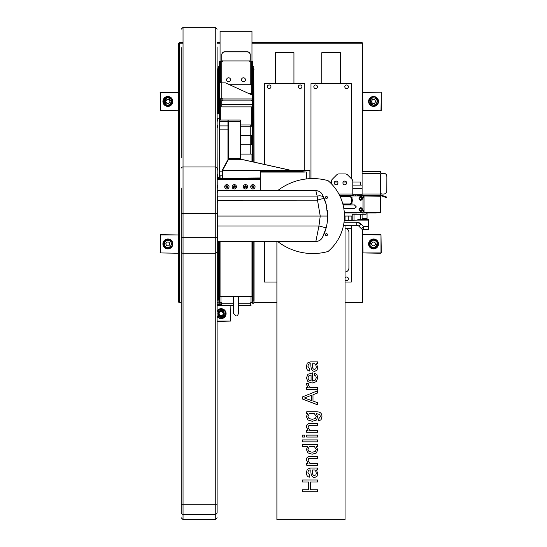 <?xml version="1.0" encoding="UTF-8"?>
<svg xmlns="http://www.w3.org/2000/svg" width="547" height="547" viewBox="0 0 547 547"><rect width="100%" height="100%" fill="white"/><g stroke="black" fill="none" stroke-linecap="round" stroke-linejoin="round"><path stroke-width="0.82" d="M315.858 365.225L316.289 367.071L315.845 368.733L316.289 367.071L315.858 365.225L314.689 363.823L312.282 363.823L312.282 365.143C312.282 367.946 313.041 369.348 314.566 369.348L315.845 368.733L314.566 369.348C313.041 369.348 312.282 367.946 312.282 365.143M314.669 371.331L316.925 370.292L317.8 367.625L316.925 370.292L314.669 371.331C312.125 371.331 310.86 369.143 310.86 364.767L310.86 363.823L309.164 363.946L308.282 364.637L307.94 366.428L308.282 364.637L309.164 363.946M309.78 369.088L307.94 366.428L309.78 369.088L309.78 371.016C307.551 370.873 306.429 369.307 306.429 366.326C306.429 369.307 307.551 370.873 309.78 371.016M307.264 363.064L306.429 366.326L307.264 363.064L310.518 361.895L307.264 363.064M310.518 361.895L317.547 361.895L317.547 363.823L316.433 363.823L317.8 367.625M311.065 374.914L308.713 375.967L307.94 377.977L308.713 379.967L311.065 381.02L311.065 374.914M306.429 377.977L307.94 381.656L306.429 377.977L307.92 374.264L312.576 372.876L312.576 381.061L315.373 380.021L316.289 377.758L315.373 380.021M315.769 375.933L316.289 377.758L315.769 375.933L314.299 375.078L315.769 375.933M307.94 381.656L312.118 383.071L307.94 381.656M316.303 381.615L317.8 377.758L316.303 381.615L312.118 383.071M316.891 374.599L314.299 373.081L314.299 375.078L314.299 373.081L316.891 374.599L317.8 377.758M308.214 379.249L307.94 377.977M311.065 381.02L308.713 379.967M308.317 384.897L308.44 383.721L308.317 384.897L309.862 387.426L317.547 387.426L317.547 389.368L306.676 389.368L306.676 387.426L308.193 387.426L306.429 384.603L308.193 387.426M306.511 383.721L306.429 384.603L306.511 383.721L308.44 383.721M304.433 397.977L311.4 400.5L311.4 395.337L304.433 397.977M302.525 396.896L317.547 390.77L317.547 393.013L312.98 394.749L312.98 401.04L317.547 402.701L317.547 404.801L302.525 399.036L302.525 396.896M314.422 413.717L309.26 413.717L307.94 416.575L309.007 418.558L312.2 419.303L315.25 418.599L316.289 416.657L314.422 413.717L316.289 416.657L315.25 418.599M312.2 419.303L309.007 418.558M320.446 416.547L318.662 418.94L320.446 416.547L319.701 414.455L316.788 413.717L319.701 414.455M316.788 413.717L316.248 413.717L317.8 416.821L316.289 420.117L312.2 421.286L307.982 419.98L312.2 421.286M307.517 413.717L306.429 416.698L307.517 413.717L306.676 413.717L306.676 411.788L316.706 411.788C320.207 411.788 321.951 413.368 321.951 416.527L321.062 419.754L321.951 416.527M318.662 420.937L321.062 419.754L318.662 420.937L318.662 418.94L318.662 420.937M306.429 416.698L307.982 419.98L306.429 416.698M307.94 416.575L309.26 413.717M307.072 424.732L306.429 427.091C306.429 424.636 307.77 423.412 310.436 423.412L317.547 423.412L317.547 425.347L310.518 425.347L308.604 425.826L308.023 427.385L309.759 430.339L308.023 427.385L308.604 425.826M309.759 430.339L317.547 430.339L317.547 432.274L306.676 432.274L306.676 430.339L306.676 432.274M308.064 430.339L306.676 430.339L308.064 430.339L306.429 427.091M345.054 216.065L345.054 220.407M345.054 225.357L345.054 519.65L276.898 519.65L276.898 241.466M312.282 469.976L312.282 471.302C312.282 474.099 313.041 475.5 314.566 475.5L315.845 474.885L316.289 473.223L315.858 471.384L314.689 469.976L312.282 469.976M314.689 469.976L315.858 471.384L316.289 473.223L315.845 474.885L314.566 475.5C313.041 475.5 312.282 474.099 312.282 471.302M314.669 477.49L316.925 476.444L314.669 477.49C312.125 477.49 310.86 475.302 310.86 470.919L310.86 469.976L309.164 470.099L308.282 470.789L309.164 470.099M309.78 475.247L307.94 472.581L309.78 475.247L309.78 477.169C307.551 477.025 306.429 475.466 306.429 472.478C306.429 475.466 307.551 477.025 309.78 477.169M307.264 469.223L306.429 472.478L307.264 469.223L310.518 468.054L307.264 469.223M310.518 468.054L317.547 468.054L317.547 469.976L316.433 469.976L317.8 473.777L316.925 476.444L317.8 473.777M307.94 472.581L308.282 470.789L307.94 472.581M308.064 463.254L306.676 463.254L306.676 465.189L306.676 463.254L308.064 463.254L306.429 460.006C306.429 457.552 307.77 456.328 310.436 456.328L317.547 456.328L317.547 458.263L310.518 458.263L308.604 458.742L308.023 460.307L308.604 458.742M309.759 463.254L308.023 460.307L309.759 463.254L317.547 463.254L317.547 465.189L306.676 465.189M314.422 446.632L316.289 449.572L314.422 446.632L309.26 446.632L307.94 449.49L309.007 451.473L312.2 452.219L315.25 451.514L316.289 449.572L315.25 451.514M312.2 452.219L309.007 451.473M307.517 446.632L306.429 449.613L307.517 446.632L302.525 446.632L307.517 446.632M302.525 444.711L302.525 446.632L302.525 444.711L317.547 444.711L317.547 446.632L316.248 446.632L317.8 449.737L316.289 453.039L312.2 454.208L307.982 452.902L312.2 454.208M307.94 449.49L309.26 446.632M302.525 439.911L317.547 439.911L317.547 441.846L302.525 441.846L302.525 439.911M306.676 435.125L317.547 435.125L317.547 437.06L306.676 437.06L306.676 435.125M304.617 437.06L304.617 435.125L302.525 435.125L302.525 437.06L302.525 435.125L304.617 435.125L304.617 437.06L302.525 437.06M307.982 452.902L306.429 449.613M308.693 481.969L302.525 481.969L302.525 479.965L317.547 479.965L317.547 481.969L310.477 481.969L310.477 489.77L317.547 489.77L317.547 491.76L302.525 491.76L302.525 489.77L308.693 489.77L308.693 481.969M372.377 245.747L371.406 243.832L372.582 242.034L374.729 242.15L375.693 244.065L374.524 245.863L372.377 245.747M375.755 240.577A4.027 4.027 0 0 1 375.372 247.538A4.027 4.027 0 0 1 369.533 243.723A4.027 4.027 0 0 1 375.755 240.577M372.233 245.453A2.003 2.003 0 0 0 372.705 245.76M374.196 245.842A2.003 2.003 0 0 0 374.702 245.589M375.516 244.338A2.003 2.003 0 0 0 375.55 243.777M374.873 242.444A2.003 2.003 0 0 0 374.401 242.13M372.91 242.047A2.003 2.003 0 0 0 372.404 242.307M371.591 243.559A2.003 2.003 0 0 0 371.557 244.119M362.709 234.964L363.017 252.933L381.293 252.933L380.986 234.656L363.017 234.656L380.986 234.964L380.986 253.24L362.709 252.933M378.51 243.948A4.957 4.957 0 0 1 371.071 248.242A4.957 4.957 0 0 1 371.071 239.654A4.957 4.957 0 0 1 378.51 243.948M378.196 243.948A4.649 4.649 0 0 0 373.553 239.299A4.649 4.649 0 0 0 368.904 243.948A4.649 4.649 0 0 0 373.553 248.591A4.649 4.649 0 0 0 378.196 243.948M373.17 239.319L370.285 240.646M371.707 239.682L370.264 240.659L369.211 245.603M369.232 245.658L373.553 248.591L374.394 248.516M374.045 239.326L376.083 240.051L377.772 241.993M377.827 242.13L378.025 245.213M376.856 247.217L377.874 245.658L376.213 247.757M375.399 248.208L373.553 248.591M373.17 248.577L371.016 247.846M371.01 247.839L370.285 247.251M370.264 247.23L369.211 242.294M369.232 242.239L370.305 240.625M370.579 240.372L370.975 240.078M370.996 240.065L372.705 239.381M375.153 248.311L376.835 247.23M376.856 240.68L374.394 239.381M370.244 240.68L373.553 239.299L371.796 239.648M371.618 104.409C367.7 102.077 371.775 95.841 375.481 98.494C379.406 100.819 375.324 107.062 371.618 104.409M372.377 103.246L371.406 101.332L372.582 99.533L374.729 99.65L375.693 101.564L374.524 103.362L372.377 103.246M372.233 102.952A2.003 2.003 0 0 0 372.705 103.267M374.196 103.349A2.003 2.003 0 0 0 374.702 103.089M375.516 101.838A2.003 2.003 0 0 0 375.55 101.277M374.873 99.944A2.003 2.003 0 0 0 374.401 99.636M372.91 99.554A2.003 2.003 0 0 0 372.404 99.807M371.591 101.058A2.003 2.003 0 0 0 371.557 101.619M362.709 92.464L380.986 92.156L362.709 92.464L363.017 110.432L380.986 110.74L381.293 92.464L381.293 110.432M362.709 110.432L380.986 110.74M378.51 101.448A4.957 4.957 0 0 1 371.071 105.742A4.957 4.957 0 0 1 371.071 97.154A4.957 4.957 0 0 1 378.51 101.448M378.196 101.448A4.649 4.649 0 0 0 373.553 96.805A4.649 4.649 0 0 0 368.904 101.448A4.649 4.649 0 0 0 373.553 106.097A4.649 4.649 0 0 0 378.196 101.448M375.256 97.127L373.553 96.805C367.557 96.518 367.557 106.385 373.553 106.097C379.55 106.385 379.55 96.518 373.553 96.805L371.851 97.127M371.454 97.304L370.169 104.627M370.244 104.709L370.887 105.256M372.24 105.906L373.553 106.097L376.835 104.737M375.652 97.304L376.083 97.551M376.097 97.557L378.025 102.713M377.874 103.157L376.213 105.256M375.399 105.715L374.394 106.015M376.856 104.716L377.874 103.164M376.856 98.18L374.394 96.881M373.553 106.097L369.143 99.978M369.232 99.739L372.705 96.881M219.463 312.549A2.003 2.003 0 0 0 221.029 315.646A2.003 2.003 0 0 0 222.93 312.74A2.003 2.003 0 0 0 219.463 312.549M223.217 315.004A2.475 2.475 0 0 0 222.499 311.571A2.475 2.475 0 0 0 219.067 312.289A2.475 2.475 0 0 0 219.785 315.722A2.475 2.475 0 0 0 223.217 315.004A2.475 2.475 0 0 1 218.93 314.764A2.475 2.475 0 0 1 221.275 311.175A2.475 2.475 0 0 1 223.217 315.004M221.138 316.747A3.097 3.097 0 0 1 218.458 312.098A3.097 3.097 0 0 1 223.826 312.098A3.097 3.097 0 0 1 221.138 316.747M217.111 321.082L230.123 321.082L217.111 321.39M217.111 310.758A4.957 4.957 0 0 1 225.549 311.387A4.957 4.957 0 0 1 221.138 318.607A4.957 4.957 0 0 1 217.111 316.535M220.988 296.611L220.988 302.621A0.622 0.622 0 0 1 221.603 303.236L220.988 305.595L233.473 305.595L230.123 305.595L230.437 321.082M221.59 303.113L220.113 303.113M218.137 303.113L217.111 303.113M217.856 316.932L217.111 315.968A4.649 4.649 0 0 0 225.788 313.65A4.649 4.649 0 0 0 217.111 311.332L217.836 310.381M225.774 313.26L224.441 310.381M225.405 311.804L224.427 310.361L219.484 309.308M219.429 309.328L217.111 311.332L224.468 310.402M217.111 315.968L222.342 318.135L225.788 313.65L225.467 315.352M225.289 315.749L225.036 316.18M225.029 316.193L219.873 318.115M219.429 317.971L217.33 316.31M217.856 310.361L222.8 309.308M222.855 309.328L224.4 310.334M224.714 310.675L225.008 311.072M225.022 311.093L225.713 312.802M217.877 316.952L224.427 316.932L225.713 314.491M225.788 313.65L225.446 311.893M169.03 99.65L170.001 101.564L168.825 103.362L166.685 103.246L165.714 101.332L166.89 99.533L169.03 99.65M165.659 104.819A4.027 4.027 0 0 1 166.042 97.858A4.027 4.027 0 0 1 171.881 101.674A4.027 4.027 0 0 1 165.659 104.819M169.18 99.944A2.003 2.003 0 0 0 168.708 99.636M167.218 99.554A2.003 2.003 0 0 0 166.712 99.807M165.891 101.058A2.003 2.003 0 0 0 165.864 101.619M166.541 102.952A2.003 2.003 0 0 0 167.013 103.267M168.503 103.349A2.003 2.003 0 0 0 169.009 103.089M169.823 101.838A2.003 2.003 0 0 0 169.857 101.277M178.698 110.432L178.39 92.464L160.114 92.464L160.421 110.74L178.39 110.74L160.421 110.432L160.421 92.156L178.698 92.464M162.903 101.448A4.957 4.957 0 0 1 170.336 97.154A4.957 4.957 0 0 1 170.336 105.742A4.957 4.957 0 0 1 162.903 101.448M163.211 101.448A4.649 4.649 0 0 0 167.861 106.097A4.649 4.649 0 0 0 172.503 101.448A4.649 4.649 0 0 0 167.861 96.805A4.649 4.649 0 0 0 163.211 101.448M166.151 105.769L167.861 106.097C173.85 106.385 173.85 96.518 167.861 96.805C161.864 96.518 161.864 106.385 167.861 106.097L169.563 105.769M169.953 105.598L172.073 103.404M172.134 103.267L172.326 100.176M172.182 99.739L171.245 98.269M171.163 98.186L170.52 97.639M169.707 97.188L167.861 96.805L164.572 98.166M165.762 105.592L165.331 105.345L165.194 97.639M166.548 96.99L167.013 96.881M164.551 98.18L163.539 99.739M164.551 104.716L167.013 106.015M167.861 96.805L172.264 102.918M172.182 103.157L168.702 106.015M220.988 305.595L217.111 305.595M220.386 305.595L220.386 304.665L217.111 304.665M218.868 241.466L219.142 303.236L220.202 303.236L219.566 303.236L219.566 241.466M218.868 300.139L217.945 300.139L218.212 303.236M219.566 178.274L219.566 175.799M219.566 120.032L219.566 98.836M219.566 82.864L219.566 81.811M218.868 113.838L219.142 66.132L218.212 66.132L217.945 69.23L217.945 113.838M219.566 303.236L219.142 303.236M252.878 66.132L253.808 66.132L252.611 66.132L253.152 69.23L253.152 161.919M219.142 66.132L218.212 66.132M217.945 241.466L217.945 300.139M220.988 302.621L219.689 303.236M253.152 241.466L253.152 300.139L252.878 303.236L251.032 302.621L251.032 296.611M254.075 241.466L254.075 300.139L253.808 303.236L252.878 303.236M253.808 66.132L254.075 162.124M251.032 305.595L238.554 305.595L251.032 305.595L250.417 303.236A0.622 0.622 0 0 1 251.032 302.621M252.55 96.45A1.86 1.86 0 0 0 251.47 94.754L225.849 83.028A1.86 1.86 0 0 0 225.07 82.864L219.409 82.864L219.409 98.351L219.791 98.973L221.761 98.351A0.622 0.622 0 0 1 222.383 98.973L252.55 98.973L252.55 96.45M252.55 98.973L252.55 106.87L221.761 106.87L221.761 99.752L222.383 98.973M252.55 101.995L252.55 104.518L221.761 104.518L221.761 101.995A1.86 1.86 0 0 1 223.62 100.135L250.697 100.135A1.86 1.86 0 0 1 252.55 101.995M220.338 62.235L220.338 82.864L220.338 81.811L219.409 81.811L219.409 62.235L220.338 62.235L220.338 61.175L219.409 61.175L219.409 62.235M229.542 84.723L250.259 84.723L250.259 61.797L251.688 61.175L251.688 94.652L252.611 94.652L252.55 97.051M251.688 84.101L251.449 84.723L250.259 84.723M250.259 60.026L250.259 54.789A3.097 3.05 180 0 0 247.162 51.739L224.858 51.739A3.097 3.05 180 0 0 221.761 54.789L221.761 60.026M221.761 54.953L221.761 60.191A0.622 0.609 180 0 0 222.068 60.717A0.622 0.609 0 0 1 222.287 60.929L249.733 60.929A0.622 0.609 0 0 1 249.952 60.717A0.622 0.609 180 0 0 250.259 60.191L250.259 54.953A3.097 3.05 180 0 0 247.162 51.903L224.858 51.903A3.097 3.05 180 0 0 221.761 54.953L221.761 54.789M249.733 60.929L222.287 60.929M240.345 126.234L250.259 126.234L250.259 154.11L240.345 154.11L252.611 154.11L252.611 145.44L252.229 144.818L240.345 144.818M252.55 101.168L252.611 145.44M240.345 135.526L252.229 135.526L252.611 134.904L252.611 136.6L251.688 136.6L251.688 144.278L252.611 144.278L252.611 143.745L251.688 143.745L251.688 144.818M252.611 126.849L252.229 126.234L250.259 126.234L250.259 124.99L251.688 124.99L240.345 124.99M251.688 106.87L251.688 126.234M252.611 125.16L251.688 125.16L251.688 125.694L252.611 125.694L252.611 125.16M252.611 61.175L251.688 61.175L252.611 61.175L252.611 95.445L252.263 95.445M252.229 124.99L252.611 125.612M243.442 81.749A1.983 1.983 0 0 1 241.726 78.775A1.983 1.983 0 0 1 245.159 78.775A1.983 1.983 0 0 1 243.442 81.749M228.578 81.749A1.983 1.983 0 0 1 226.861 78.775A1.983 1.983 0 0 1 230.294 78.775A1.983 1.983 0 0 1 228.578 81.749M250.259 61.797A0.622 0.622 0 0 1 249.637 61.175M222.383 61.175A0.622 0.622 0 0 1 221.761 61.797L221.761 98.351M220.338 61.175L221.761 61.797M220.338 120.032L220.338 98.973L220.338 120.032M251.688 135.526L251.688 136.6L251.688 135.526M222.383 175.799L219.285 175.799M219.285 120.032L227.955 120.032L227.955 129.14L219.285 129.14L219.285 171.149L222.383 171.149M228.263 159.717L228.263 121.441L240.345 121.441L240.345 158.445L228.263 158.445L227.955 159.82L227.955 125.899L219.285 125.899M217.111 127.513A1.026 1.026 0 0 0 217.111 125.564M217.111 170.267A1.026 1.026 0 0 0 217.111 168.319M219.285 178.274L219.285 113.838L217.111 113.838M217.111 176.462A1.026 1.026 0 0 0 217.111 174.514M217.111 121.318A1.026 1.026 0 0 0 217.111 119.369M220.058 241.466L220.058 296.611L251.962 296.611L251.962 241.466M251.962 161.652L251.962 154.11M220.058 98.973L220.058 120.032M220.058 175.799L220.058 178.274M220.058 82.864L220.058 81.811M248.488 93.393L251.688 93.393M220.058 61.175L220.058 31.282L251.962 31.282L251.962 61.175M306.491 178.937L306.491 172.079L299.681 171.457L299.681 170.527L309.889 170.527L309.889 178.657M260.331 190.664L260.331 172.079L304.358 172.079M260.331 172.079L260.331 170.527L299.681 170.527M299.681 171.457L260.331 171.457M240.345 121.441L240.345 120.032L228.263 120.032L227.955 121.66M240.345 159.717L240.345 158.445M222.068 177.966L222.068 170.609L222.068 177.966M291.271 170.459L222.492 170.459L228.325 159.717L243.066 159.717L291.524 170.527M260.331 177.966L222.383 178.274M260.331 170.76L222.383 170.78L222.383 177.966M222.109 170.459L227.778 160.011L222.109 170.459L222.492 170.76M228.325 159.717A0.622 0.581 -151.5 0 0 227.778 160.011M291.469 170.459L243.203 159.703A0.622 0.356 102.6 0 0 243.066 159.717M237.562 159.717L240.345 159.69M225.863 186.636L227.88 186.636M233.295 186.636L235.319 186.636M244.447 186.636L246.471 186.636M251.88 186.636L253.904 186.636M217.111 47.548L217.111 178.274L260.331 178.274M217.111 178.835L260.331 178.835M260.331 179.573L217.111 179.573M225.849 186.794A1.026 1.026 0 0 0 227.381 187.676A1.026 1.026 0 0 0 227.381 185.905A1.026 1.026 0 0 0 225.849 186.794M224.701 186.794A2.167 2.167 0 0 1 227.955 184.913A2.167 2.167 0 0 1 227.955 188.674A2.167 2.167 0 0 1 224.701 186.794M217.111 185.132A2.167 2.167 0 0 1 217.111 188.455M244.434 186.794A1.026 1.026 0 0 0 245.972 187.676A1.026 1.026 0 0 0 245.972 185.905A1.026 1.026 0 0 0 244.434 186.794M243.292 186.794A2.167 2.167 0 0 1 246.54 184.913A2.167 2.167 0 0 1 246.54 188.674A2.167 2.167 0 0 1 243.292 186.794M233.282 186.794A1.026 1.026 0 0 0 234.82 187.676A1.026 1.026 0 0 0 234.82 185.905A1.026 1.026 0 0 0 233.282 186.794M232.14 186.794A2.167 2.167 0 0 1 235.388 184.913A2.167 2.167 0 0 1 235.388 188.674A2.167 2.167 0 0 1 232.14 186.794M251.873 186.794A1.026 1.026 0 0 0 253.405 187.676A1.026 1.026 0 0 0 253.405 185.905A1.026 1.026 0 0 0 251.873 186.794M250.724 186.794A2.167 2.167 0 0 1 253.979 184.913A2.167 2.167 0 0 1 253.979 188.674A2.167 2.167 0 0 1 250.724 186.794M357.136 195.805L380.37 195.477L380.678 195.081L380.056 194.014L362.093 194.014L362.093 173.317L380.056 173.317L380.63 172.326M380.746 173.939L380.609 173.932A0.622 0.622 0 0 1 380.056 173.317L380.678 172.326M362.093 173.317L362.093 171.71L380.678 171.71L380.678 172.578M362.093 194.014L362.093 195.621L360.234 195.621L360.234 194.999L362.093 194.999M380.65 194.999L380.678 195.621A0.991 0.991 0 0 1 381.013 195.682L386.674 197.74L386.886 197.159L383.973 196.1L383.762 196.681M369.526 195.621L380.678 195.621M381.013 195.682L381.608 195.894L381.82 195.313L383.973 196.1M381.225 195.101L381.82 195.313L381.225 195.101A1.614 1.614 0 0 0 380.678 194.999M366.428 195.621L362.401 195.929M352.794 194.999L360.234 194.999L353.335 194.999L353.335 195.621L352.179 195.621L352.794 195.081L352.794 194.014L338.866 194.014M331.42 183.819L331.42 181.413A3.097 3.097 0 0 1 332.33 179.225L336.713 174.842A3.097 3.097 0 0 1 338.901 173.939L345.321 173.939A3.097 3.097 0 0 1 347.509 174.842L351.892 179.225A3.097 3.097 0 0 1 352.794 181.413L352.794 194.014M342.914 182.924A1.86 1.86 0 0 0 345.704 184.53A1.86 1.86 0 0 0 345.704 181.31A1.86 1.86 0 0 0 342.914 182.924M332.33 179.225L336.713 174.842M334.244 182.924A1.86 1.86 0 0 0 337.027 184.53A1.86 1.86 0 0 0 337.027 181.31A1.86 1.86 0 0 0 334.244 182.924M339.694 195.621L352.179 195.621L339.694 195.621M355.584 195.621L355.584 194.999M380.746 193.392L380.609 193.392A0.622 0.622 0 0 0 380.056 194.014L380.678 194.67L380.37 194.917M383.734 194.014L381.724 194.014A0.622 0.615 90 0 1 381.184 193.7A0.622 0.615 -90 0 0 380.691 193.392L380.691 173.939A0.622 0.615 -90 0 0 381.184 173.625A0.622 0.615 90 0 1 381.724 173.317L383.789 173.317A3.097 3.084 90 0 1 386.873 176.414L386.825 190.91A3.097 3.084 90 0 1 383.734 194.014L383.789 194.014A3.097 3.084 90 0 0 386.873 190.91L386.825 190.91M386.873 176.414L386.873 190.91M383.789 173.317L383.734 173.317A3.097 3.084 90 0 1 386.825 176.414M380.609 173.932L380.609 193.392M362.093 185.091L352.794 185.091M352.794 188.189L362.093 188.189M362.093 194.137L352.794 194.137M343.072 204.913L354.347 204.913L356.206 206.773L354.347 208.633L343.837 208.633M356.206 206.773A1.86 1.86 0 0 1 356.165 207.135M339.844 195.929L363.017 195.929L363.017 212.66L344.309 212.66M359.858 198.411A0.991 0.991 0 0 1 361.348 197.549A0.991 0.991 0 0 1 361.348 199.265A0.991 0.991 0 0 1 359.858 198.411M347.01 203.922A3.72 3.72 0 0 1 345.533 204.448M344.576 204.448A3.72 3.72 0 0 1 343.092 203.922M354.347 204.913A1.86 1.86 0 0 1 354.709 204.947M358.989 209.563C360.234 207.156 361.471 207.156 362.709 209.563C361.471 211.962 360.234 211.962 358.989 209.563A1.86 1.86 0 0 1 359.03 209.193M360.494 207.737A1.86 1.86 0 0 1 360.849 207.703M361.211 211.388A1.86 1.86 0 0 1 360.856 211.422M359.858 209.563A0.991 0.991 0 0 1 361.348 208.701A0.991 0.991 0 0 1 361.348 210.417A0.991 0.991 0 0 1 359.858 209.563M359.133 197.693A1.86 1.86 0 0 1 360.849 196.551M361.211 196.585A1.86 1.86 0 0 1 361.56 196.688M360.494 200.236A1.86 1.86 0 0 1 360.145 200.127M359.823 199.963A1.86 1.86 0 0 1 358.989 198.411C360.234 196.004 361.471 196.004 362.709 198.411C361.471 200.811 360.234 200.811 358.989 198.411M340.063 196.394L350.353 196.394L352.022 197.44L352.022 203.402L350.353 204.448L342.955 204.448M346.907 203.983L343.195 203.983M351.577 203.983L351.099 203.983M350.189 203.983L342.832 203.983M363.639 197.727A0.369 0.369 0 0 0 364.008 198.103A0.369 0.369 0 0 1 363.639 197.727L363.639 196.243L363.017 196.243M363.017 212.038L363.639 212.038L363.639 210.554A0.369 0.369 0 0 1 364.008 210.178A0.369 0.369 0 0 0 363.639 210.554M380.056 195.997L380.056 212.284L364.008 212.284L364.008 195.997L380.056 196.243M380.056 212.038L380.049 212.592A0.622 0.622 0 0 0 380.678 211.969A0.622 0.622 0 0 1 380.049 212.592L364.254 212.318A0.622 0.622 0 0 1 364.063 212.284M363.666 210.445L364.008 211.874M380.056 211.969L380.678 211.969L380.678 196.311L380.056 196.311M380.678 196.311A0.622 0.622 0 0 0 380.049 195.689A0.622 0.622 0 0 1 380.678 196.311M364.254 195.963L380.049 195.689L364.254 195.963A0.622 0.622 0 0 0 364.063 195.997M364.008 196.407L363.981 197.829L363.646 196.592A0.622 0.622 0 0 1 364.008 196.017M364.008 212.263A0.622 0.622 0 0 1 363.646 211.689M342.901 204.236L350.169 204.236L342.901 204.236M340.302 196.92L350.189 196.92L351.878 197.74L352.425 200.421L351.878 203.108L350.169 204.236L342.819 203.922M351.878 197.74L351.878 203.108L350.169 204.236M351.612 197.864L351.612 202.985L350.189 203.922M264.509 164.456L264.509 83.636L304.782 83.636L304.782 170.527M293.937 83.636L293.937 52.656L275.353 52.656L275.353 83.636M269.158 84.956A1.798 1.798 0 0 1 270.71 87.65A1.798 1.798 0 0 1 267.599 87.65A1.798 1.798 0 0 1 269.158 84.956M300.132 84.956A1.798 1.798 0 0 1 301.691 87.65A1.798 1.798 0 0 1 298.58 87.65A1.798 1.798 0 0 1 300.132 84.956M264.509 241.466L264.509 282.047L264.509 241.466M276.898 282.047L264.509 282.047L276.898 282.047M345.054 279.729A1.798 1.798 0 0 0 348.159 279.708A1.798 1.798 0 0 0 346.6 277.021A1.798 1.798 0 0 0 345.054 277.903M351.249 225.357L351.249 282.047L345.054 282.047M315.626 84.956A1.798 1.798 0 0 1 317.178 87.65A1.798 1.798 0 0 1 314.067 87.65A1.798 1.798 0 0 1 315.626 84.956M346.6 84.956A1.798 1.798 0 0 1 348.159 87.65A1.798 1.798 0 0 1 345.048 87.65A1.798 1.798 0 0 1 346.6 84.956M351.249 178.582L351.249 83.636L310.976 83.636L310.976 178.616M340.405 83.636L340.405 52.656L321.821 52.656L321.821 83.636M345.054 272.078A4.185 4.185 0 0 0 348.924 267.907L348.924 232.379A4.185 4.185 0 0 0 346.203 228.461L345.054 228.461M346.203 228.461L351.249 228.461M181.18 157.939L181.18 47.548M181.18 512.56A1.86 1.778 0 0 0 183.04 514.337L215.258 514.337L215.258 519.602L183.04 519.602L183.04 504.279L181.18 504.279L181.18 512.56C181.18 519.452 181.18 519.452 181.18 512.56L181.18 188.004M181.18 240.646L181.18 251.381L181.18 237.754L183.04 237.754L183.04 27.35L181.18 29.21M217.111 512.56L217.111 509.455L217.111 512.56C217.111 519.452 217.111 519.452 217.111 512.56A1.86 1.778 0 0 1 215.258 514.337L215.258 504.279L183.04 504.279L183.04 253.24A1.86 1.86 0 0 1 181.18 251.381A1.86 1.86 0 0 0 183.04 253.24L215.258 253.24A1.86 1.86 0 0 0 217.111 251.381L217.111 46.912M217.111 148.018L217.364 241.466L315.845 241.466A7.432 7.432 0 0 0 322.443 237.466A46.468 46.468 0 0 0 326.142 227.867L322.45 237.46C320.993 240.024 318.792 241.357 315.845 241.466L318.949 225.979L326.142 227.867A46.468 46.468 0 0 0 327.27 210.048M217.111 509.223L217.111 240.646M362.093 229.255L362.093 302.806L345.054 302.806M276.898 302.806L253.945 302.806M251.374 302.806L250.594 302.806M221.426 302.806L220.427 302.806M218.075 302.806L217.111 302.806M181.18 302.806L179.32 302.806L178.698 302.183L179.32 302.183L179.32 43.213L183.04 43.213M181.18 302.183L179.32 302.183L179.32 302.806L178.698 302.183L178.698 43.213L179.32 42.591L179.32 43.213L178.698 43.213L179.32 42.591L183.04 42.591M217.111 43.213L220.058 43.213M251.962 43.213L362.093 43.213L362.093 42.591L362.709 43.213L362.093 42.591L251.962 42.591M217.111 42.591L220.058 42.591M362.093 171.71L362.093 43.213L362.709 43.213L362.709 171.71M362.709 218.547L362.709 219.477M362.709 229.542L362.709 302.183L345.054 302.183M367.044 212.968L367.044 218.547L362.093 218.547L362.093 219.477M276.898 302.183L254.006 302.183M218.014 302.183L217.111 302.183M169.789 240.988C173.707 243.319 169.632 249.555 165.926 246.902C162.008 244.577 166.083 238.335 169.789 240.988M169.03 242.15L170.001 244.065L168.825 245.863L166.685 245.747L165.714 243.832L166.89 242.034L169.03 242.15M169.18 242.444A2.003 2.003 0 0 0 168.708 242.13M167.218 242.047A2.003 2.003 0 0 0 166.712 242.307M165.891 243.559A2.003 2.003 0 0 0 165.864 244.119M166.541 245.453A2.003 2.003 0 0 0 167.013 245.76M168.503 245.842A2.003 2.003 0 0 0 169.009 245.589M169.823 244.338A2.003 2.003 0 0 0 169.857 243.777M166.014 239.682L167.861 239.299L164.572 240.659M164.551 240.68L164.572 247.23L167.013 248.516M169.707 239.682L167.861 239.299A4.649 4.649 0 0 0 163.211 243.948A4.649 4.649 0 0 0 167.861 248.591C173.85 248.878 173.85 239.012 167.861 239.299C161.864 239.012 161.864 248.878 167.861 248.591A4.649 4.649 0 0 0 172.503 243.948A4.649 4.649 0 0 0 167.861 239.299L169.563 239.627M169.953 239.798L172.264 245.418M172.182 245.658L168.702 248.516M178.698 252.933L178.698 234.964M178.39 234.964L160.421 234.656L160.114 252.933L178.39 253.24L160.421 252.933L160.421 234.964L178.39 234.964M167.361 248.57L163.642 245.897M163.58 245.76L163.389 242.683M163.539 242.239L165.194 240.14M168.353 248.57L172.073 245.897M172.134 245.76L172.326 242.67M172.182 242.239L171.245 240.762M171.163 240.68L170.52 240.14M162.903 243.948A4.957 4.957 0 0 1 170.336 239.654A4.957 4.957 0 0 1 170.336 248.242A4.957 4.957 0 0 1 162.903 243.948M217.111 196.27L217.364 190.664L315.845 190.664C318.792 190.773 320.993 192.113 322.45 194.677L326.115 204.168L327.66 216.065L320.227 216.065L317.506 200.181C321.465 198.766 323.776 198.376 324.419 199.019M217.111 225.979L217.111 234.656M324.029 198.048C322.942 196.052 320.658 195.402 317.171 196.106L217.364 196.106L217.111 216.065L217.111 200.236L317.506 200.181L317.171 196.106L315.845 190.664A7.432 7.432 0 0 1 322.436 194.65A7.432 7.432 0 0 0 315.845 190.664M326.997 208.243A46.468 46.468 0 0 0 322.627 195.026M217.364 216.065L217.364 225.979L318.949 225.979L320.227 216.065L217.364 216.065M277.637 190.664A57.312 57.312 0 0 1 328.029 180.633A46.468 46.468 0 0 1 328.029 251.497A57.312 57.312 0 0 1 277.637 241.466M325.458 234.656A1.005 1.005 0 0 0 326.969 235.525A1.005 1.005 0 0 0 326.969 233.781A1.005 1.005 0 0 0 325.458 234.656M325.458 197.481A1.005 1.005 0 0 0 326.969 198.349A1.005 1.005 0 0 0 326.969 196.612A1.005 1.005 0 0 0 325.458 197.481M343.495 225.357L356.781 225.357A3.097 3.097 0 0 1 358.969 226.267L361.492 228.79L363.68 226.602L363.68 229.699L368.596 229.699L368.596 220.092L357.711 220.092L357.841 219.477L368.596 219.477L368.596 220.092M361.492 228.79A3.097 3.097 0 0 0 363.68 229.699M357.711 220.092L352.213 220.407L352.213 214.205L366.114 214.205L366.114 212.968L363.017 212.968L363.017 214.205M344.432 216.065L351.865 216.065L351.865 220.407L344.227 220.407M360.541 185.091L360.541 181.994L352.794 181.994M346.381 181.994L343.16 181.994M337.711 181.994L334.49 181.994M331.42 181.994L329.561 181.994M356.822 212.66L363.017 212.968M351.865 220.407L352.213 220.407M360.541 219.477L360.541 214.205L360.541 219.477M348.767 216.065L348.767 220.407M360.473 214.205L360.473 219.477M363.017 195.929L366.169 195.929M376.5 212.53A6.195 6.195 0 0 1 376.295 212.968L366.114 212.968M355.953 207.703L355.953 205.85M356.822 212.968L344.33 212.968M371.618 246.902C367.427 245.658 372.657 237.644 375.481 240.988C379.68 242.232 374.442 250.246 371.618 246.902M169.789 98.494C173.987 99.732 168.75 107.752 165.926 104.409C161.727 103.164 166.965 95.151 169.789 98.494M218.643 300.139L218.643 241.466M218.643 113.838L218.643 66.132M253.152 300.139L254.075 300.139M254.075 69.23L253.152 69.23M252.454 303.236L252.454 241.466M252.454 161.762L252.454 154.11M221.603 303.236L233.473 303.236M238.554 303.236L250.417 303.236M252.55 100.06L221.761 100.06M251.688 62.235L252.611 62.235M219.285 121.441L227.955 121.441M217.111 118.179L219.285 118.179M219.285 177.652L217.111 177.652M227.887 77.906L229.268 77.906M242.752 77.906L244.133 77.906M181.18 168.107A1.86 1.115 0 0 1 183.04 166.992L215.258 166.992A1.86 1.115 0 0 1 217.111 168.107M183.04 253.24L183.04 237.754L215.258 237.754L215.258 27.35L217.111 29.21M181.18 213.385L217.111 213.385M217.111 504.279L215.258 504.279L215.258 237.754L217.111 237.754M215.258 253.24A1.86 1.86 0 0 0 217.111 251.381M326.142 227.867A46.468 46.468 0 0 0 327.66 216.065M358.326 222.458L356.781 222.26L361.164 224.079L358.969 226.267M360.234 223.313L363.68 226.602L368.596 226.602M359.926 223.121L359.153 222.732M344.015 222.26L356.781 222.26L356.781 225.357M354.039 220.407L354.039 214.205M238.554 296.611L238.554 313.335C237.767 315.38 236.926 316.228 236.01 315.879L233.473 313.335L233.473 296.611M359.147 194.999L359.147 195.621M361.56 199.101L361.56 197.72M183.04 519.602L181.18 517.742M215.258 519.602L217.111 517.742M215.258 27.35L183.04 27.35M362.093 218.547L362.093 214.205"/></g></svg>
